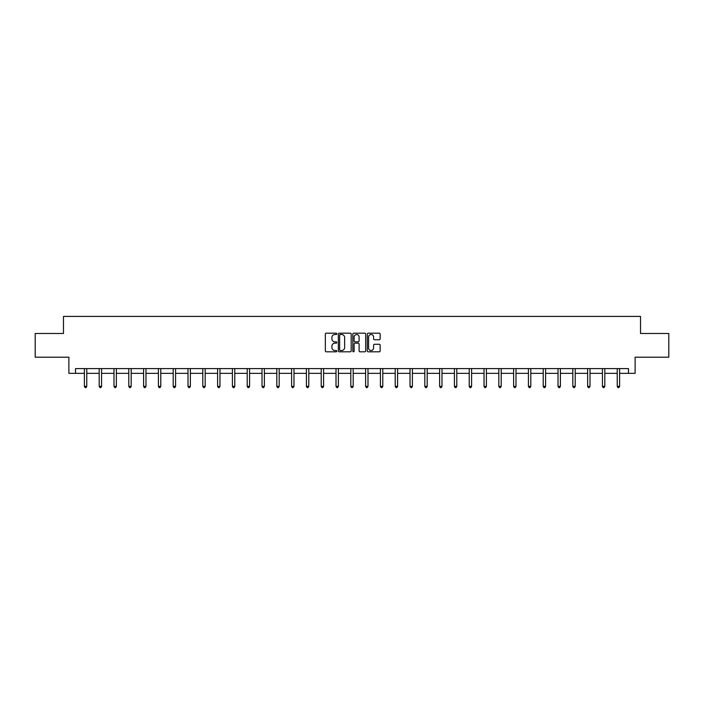 <?xml version="1.0" encoding="UTF-8"?>
<svg xmlns="http://www.w3.org/2000/svg" width="704" height="704" viewBox="0 0 704 704"><rect width="100%" height="100%" fill="white"/><g stroke="black" fill="none" stroke-linecap="round" stroke-linejoin="round"><path stroke-width="1.06" d="M336.82 333.846A0.651 0.651 0 0 0 336.169 333.186L326.269 333.186A0.933 0.933 0 0 0 325.345 334.118L325.345 350.882A0.933 0.933 0 0 0 326.269 351.815L336.169 351.815A0.651 0.651 0 0 0 336.82 351.164A0.651 0.651 0 0 0 336.169 350.513L334.884 350.513A2.983 2.983 0 0 1 331.91 347.53L331.91 346.13A2.983 2.983 0 0 1 334.884 343.156L336.169 343.156A0.651 0.651 0 0 0 336.82 342.505A0.651 0.651 0 0 0 336.169 341.854L334.884 341.854A2.983 2.983 0 0 1 331.91 338.87L331.91 337.471A2.983 2.983 0 0 1 334.884 334.497L336.169 334.497A0.651 0.651 0 0 0 336.82 333.846M379.218 339.759A0.933 0.933 0 0 0 380.151 338.826L380.151 334.118A0.933 0.933 0 0 0 379.218 333.186L368.227 333.186A0.933 0.933 0 0 0 367.294 334.118L367.294 350.882A0.933 0.933 0 0 0 368.227 351.815L379.218 351.815A0.933 0.933 0 0 0 380.151 350.882L380.151 345.206A0.933 0.933 0 0 0 379.218 344.274L374.51 344.274A0.933 0.933 0 0 0 373.586 345.206L373.586 348.022A2.49 2.49 0 0 1 371.096 350.513A2.49 2.49 0 0 1 368.597 348.022L368.597 336.987A2.49 2.49 0 0 1 371.096 334.497A2.49 2.49 0 0 1 373.586 336.987L373.586 338.826A0.933 0.933 0 0 0 374.51 339.759L379.218 339.759M75.522 373.34L75.522 368.597L628.478 368.597L628.478 373.34L635.122 373.34L635.122 357.21L668.8 357.21L668.8 333.485L640.526 333.485L640.526 316.413L63.474 316.413L63.474 333.485L35.2 333.485L35.2 357.21L68.878 357.21L68.878 373.34L84.392 373.34M351.182 334.118A0.933 0.933 0 0 0 350.258 333.186L339.266 333.186A0.933 0.933 0 0 0 338.334 334.118L338.334 350.882A0.933 0.933 0 0 0 339.266 351.815L350.258 351.815A0.933 0.933 0 0 0 351.182 350.882L351.182 334.118M353.742 333.186L364.734 333.186A0.933 0.933 0 0 1 365.666 334.118L365.666 350.882A0.933 0.933 0 0 1 364.734 351.815L360.034 351.815A0.933 0.933 0 0 1 359.102 350.882L359.102 344.089A0.933 0.933 0 0 0 358.169 343.156L355.054 343.156A0.933 0.933 0 0 0 354.121 344.089L354.121 351.164A0.651 0.651 0 0 1 353.47 351.815A0.651 0.651 0 0 1 352.818 351.164L352.818 334.118A0.933 0.933 0 0 1 353.742 333.186M86.768 373.34L99.194 373.34M101.57 373.34L113.995 373.34M116.371 373.34L128.797 373.34M131.173 373.34L143.598 373.34M145.974 373.34L158.4 373.34M160.776 373.34L173.202 373.34M175.569 373.34L188.003 373.34M190.37 373.34L202.805 373.34M205.172 373.34L217.606 373.34M219.974 373.34L232.408 373.34M234.775 373.34L247.21 373.34M249.577 373.34L262.011 373.34M264.378 373.34L276.813 373.34M279.18 373.34L291.606 373.34M293.982 373.34L306.407 373.34M308.783 373.34L321.209 373.34M323.585 373.34L336.01 373.34M338.386 373.34L350.812 373.34M353.188 373.34L365.614 373.34M367.99 373.34L380.415 373.34M382.791 373.34L395.217 373.34M397.593 373.34L410.018 373.34M412.394 373.34L424.82 373.34M427.187 373.34L439.622 373.34M441.989 373.34L454.423 373.34M456.79 373.34L469.225 373.34M471.592 373.34L484.026 373.34M486.394 373.34L498.828 373.34M501.195 373.34L513.63 373.34M515.997 373.34L528.431 373.34M530.798 373.34L543.224 373.34M545.6 373.34L558.026 373.34M560.402 373.34L572.827 373.34M575.203 373.34L587.629 373.34M590.005 373.34L602.43 373.34M604.806 373.34L617.232 373.34M619.608 373.34L628.478 373.34M340.287 334.497A0.651 0.651 0 0 0 339.636 335.148L339.636 349.862A0.651 0.651 0 0 0 340.287 350.513L341.642 350.513A2.983 2.983 0 0 0 344.617 347.53L344.617 337.471A2.983 2.983 0 0 0 341.642 334.497L340.287 334.497M359.102 337.031A2.49 2.49 0 0 0 356.611 334.541A2.49 2.49 0 0 0 354.121 337.031L354.121 340.921A0.933 0.933 0 0 0 355.054 341.854L358.169 341.854A0.933 0.933 0 0 0 359.102 340.921L359.102 337.031M86.891 368.597L86.838 368.738A0.95 0.95 0 0 0 86.768 369.09L86.768 386.355L84.392 386.355L84.392 369.09A0.95 0.95 0 0 0 84.33 368.738L84.269 368.597M86.768 386.355L86.055 387.587L85.105 387.587L84.392 386.355M101.693 368.597L101.64 368.738A0.95 0.95 0 0 0 101.57 369.09L101.57 386.355L99.194 386.355L99.194 369.09A0.95 0.95 0 0 0 99.123 368.738L99.07 368.597M101.57 386.355L100.857 387.587L99.906 387.587L99.194 386.355M116.494 368.597L116.442 368.738A0.95 0.95 0 0 0 116.371 369.09L116.371 386.355L113.995 386.355L113.995 369.09A0.95 0.95 0 0 0 113.925 368.738L113.872 368.597M116.371 386.355L115.658 387.587L114.708 387.587L113.995 386.355M131.296 368.597L131.234 368.738A0.95 0.95 0 0 0 131.173 369.09L131.173 386.355L128.797 386.355L128.797 369.09A0.95 0.95 0 0 0 128.726 368.738L128.674 368.597M131.173 386.355L130.46 387.587L129.51 387.587L128.797 386.355M146.098 368.597L146.036 368.738A0.95 0.95 0 0 0 145.974 369.09L145.974 386.355L143.598 386.355L143.598 369.09A0.95 0.95 0 0 0 143.528 368.738L143.475 368.597M145.974 386.355L145.262 387.587L144.311 387.587L143.598 386.355M160.899 368.597L160.838 368.738A0.95 0.95 0 0 0 160.776 369.09L160.776 386.355L158.4 386.355L158.4 369.09A0.95 0.95 0 0 0 158.33 368.738L158.277 368.597M160.776 386.355L160.063 387.587L159.113 387.587L158.4 386.355M175.701 368.597L175.639 368.738A0.95 0.95 0 0 0 175.569 369.09L175.569 386.355L173.202 386.355L173.202 369.09A0.95 0.95 0 0 0 173.131 368.738L173.078 368.597M175.569 386.355L174.865 387.587L173.914 387.587L173.202 386.355M190.502 368.597L190.441 368.738A0.95 0.95 0 0 0 190.37 369.09L190.37 386.355L188.003 386.355L188.003 369.09A0.95 0.95 0 0 0 187.933 368.738L187.88 368.597M190.37 386.355L189.666 387.587L188.716 387.587L188.003 386.355M205.304 368.597L205.242 368.738A0.95 0.95 0 0 0 205.172 369.09L205.172 386.355L202.805 386.355L202.805 369.09A0.95 0.95 0 0 0 202.734 368.738L202.682 368.597M205.172 386.355L204.468 387.587L203.518 387.587L202.805 386.355M220.097 368.597L220.044 368.738A0.95 0.95 0 0 0 219.974 369.09L219.974 386.355L217.606 386.355L217.606 369.09A0.95 0.95 0 0 0 217.536 368.738L217.483 368.597M219.974 386.355L219.261 387.587L218.319 387.587L217.606 386.355M234.898 368.597L234.846 368.738A0.95 0.95 0 0 0 234.775 369.09L234.775 386.355L232.408 386.355L232.408 369.09A0.95 0.95 0 0 0 232.338 368.738L232.285 368.597M234.775 386.355L234.062 387.587L233.121 387.587L232.408 386.355M249.7 368.597L249.647 368.738A0.95 0.95 0 0 0 249.577 369.09L249.577 386.355L247.21 386.355L247.21 369.09A0.95 0.95 0 0 0 247.139 368.738L247.078 368.597M249.577 386.355L248.864 387.587L247.922 387.587L247.21 386.355M264.502 368.597L264.449 368.738A0.95 0.95 0 0 0 264.378 369.09L264.378 386.355L262.011 386.355L262.011 369.09A0.95 0.95 0 0 0 261.941 368.738L261.879 368.597M264.378 386.355L263.666 387.587L262.715 387.587L262.011 386.355M279.303 368.597L279.25 368.738A0.95 0.95 0 0 0 279.18 369.09L279.18 386.355L276.813 386.355L276.813 369.09A0.95 0.95 0 0 0 276.742 368.738L276.681 368.597M279.18 386.355L278.467 387.587L277.517 387.587L276.813 386.355M294.105 368.597L294.052 368.738A0.95 0.95 0 0 0 293.982 369.09L293.982 386.355L291.606 386.355L291.606 369.09A0.95 0.95 0 0 0 291.544 368.738L291.482 368.597M293.982 386.355L293.269 387.587L292.318 387.587L291.606 386.355M308.906 368.597L308.854 368.738A0.95 0.95 0 0 0 308.783 369.09L308.783 386.355L306.407 386.355L306.407 369.09A0.95 0.95 0 0 0 306.346 368.738L306.284 368.597M308.783 386.355L308.07 387.587L307.12 387.587L306.407 386.355M323.708 368.597L323.655 368.738A0.95 0.95 0 0 0 323.585 369.09L323.585 386.355L321.209 386.355L321.209 369.09A0.95 0.95 0 0 0 321.147 368.738L321.086 368.597M323.585 386.355L322.872 387.587L321.922 387.587L321.209 386.355M338.51 368.597L338.457 368.738A0.95 0.95 0 0 0 338.386 369.09L338.386 386.355L336.01 386.355L336.01 369.09A0.95 0.95 0 0 0 335.94 368.738L335.887 368.597M338.386 386.355L337.674 387.587L336.723 387.587L336.01 386.355M353.311 368.597L353.258 368.738A0.95 0.95 0 0 0 353.188 369.09L353.188 386.355L350.812 386.355L350.812 369.09A0.95 0.95 0 0 0 350.742 368.738L350.689 368.597M353.188 386.355L352.475 387.587L351.525 387.587L350.812 386.355M368.113 368.597L368.06 368.738A0.95 0.95 0 0 0 367.99 369.09L367.99 386.355L365.614 386.355L365.614 369.09A0.95 0.95 0 0 0 365.543 368.738L365.49 368.597M367.99 386.355L367.277 387.587L366.326 387.587L365.614 386.355M382.914 368.597L382.853 368.738A0.95 0.95 0 0 0 382.791 369.09L382.791 386.355L380.415 386.355L380.415 369.09A0.95 0.95 0 0 0 380.345 368.738L380.292 368.597M382.791 386.355L382.078 387.587L381.128 387.587L380.415 386.355M397.716 368.597L397.654 368.738A0.95 0.95 0 0 0 397.593 369.09L397.593 386.355L395.217 386.355L395.217 369.09A0.95 0.95 0 0 0 395.146 368.738L395.094 368.597M397.593 386.355L396.88 387.587L395.93 387.587L395.217 386.355M412.518 368.597L412.456 368.738A0.95 0.95 0 0 0 412.394 369.09L412.394 386.355L410.018 386.355L410.018 369.09A0.95 0.95 0 0 0 409.948 368.738L409.895 368.597M412.394 386.355L411.682 387.587L410.731 387.587L410.018 386.355M427.319 368.597L427.258 368.738A0.95 0.95 0 0 0 427.187 369.09L427.187 386.355L424.82 386.355L424.82 369.09A0.95 0.95 0 0 0 424.75 368.738L424.697 368.597M427.187 386.355L426.483 387.587L425.533 387.587L424.82 386.355M442.121 368.597L442.059 368.738A0.95 0.95 0 0 0 441.989 369.09L441.989 386.355L439.622 386.355L439.622 369.09A0.95 0.95 0 0 0 439.551 368.738L439.498 368.597M441.989 386.355L441.285 387.587L440.334 387.587L439.622 386.355M456.922 368.597L456.861 368.738A0.95 0.95 0 0 0 456.79 369.09L456.79 386.355L454.423 386.355L454.423 369.09A0.95 0.95 0 0 0 454.353 368.738L454.3 368.597M456.79 386.355L456.078 387.587L455.136 387.587L454.423 386.355M471.715 368.597L471.662 368.738A0.95 0.95 0 0 0 471.592 369.09L471.592 386.355L469.225 386.355L469.225 369.09A0.95 0.95 0 0 0 469.154 368.738L469.102 368.597M471.592 386.355L470.879 387.587L469.938 387.587L469.225 386.355M486.517 368.597L486.464 368.738A0.95 0.95 0 0 0 486.394 369.09L486.394 386.355L484.026 386.355L484.026 369.09A0.95 0.95 0 0 0 483.956 368.738L483.903 368.597M486.394 386.355L485.681 387.587L484.739 387.587L484.026 386.355M501.318 368.597L501.266 368.738A0.95 0.95 0 0 0 501.195 369.09L501.195 386.355L498.828 386.355L498.828 369.09A0.95 0.95 0 0 0 498.758 368.738L498.696 368.597M501.195 386.355L500.482 387.587L499.532 387.587L498.828 386.355M516.12 368.597L516.067 368.738A0.95 0.95 0 0 0 515.997 369.09L515.997 386.355L513.63 386.355L513.63 369.09A0.95 0.95 0 0 0 513.559 368.738L513.498 368.597M515.997 386.355L515.284 387.587L514.334 387.587L513.63 386.355M530.922 368.597L530.869 368.738A0.95 0.95 0 0 0 530.798 369.09L530.798 386.355L528.431 386.355L528.431 369.09A0.95 0.95 0 0 0 528.361 368.738L528.299 368.597M530.798 386.355L530.086 387.587L529.135 387.587L528.431 386.355M545.723 368.597L545.67 368.738A0.95 0.95 0 0 0 545.6 369.09L545.6 386.355L543.224 386.355L543.224 369.09A0.95 0.95 0 0 0 543.162 368.738L543.101 368.597M545.6 386.355L544.887 387.587L543.937 387.587L543.224 386.355M560.525 368.597L560.472 368.738A0.95 0.95 0 0 0 560.402 369.09L560.402 386.355L558.026 386.355L558.026 369.09A0.95 0.95 0 0 0 557.964 368.738L557.902 368.597M560.402 386.355L559.689 387.587L558.738 387.587L558.026 386.355M575.326 368.597L575.274 368.738A0.95 0.95 0 0 0 575.203 369.09L575.203 386.355L572.827 386.355L572.827 369.09A0.95 0.95 0 0 0 572.766 368.738L572.704 368.597M575.203 386.355L574.49 387.587L573.54 387.587L572.827 386.355M590.128 368.597L590.075 368.738A0.95 0.95 0 0 0 590.005 369.09L590.005 386.355L587.629 386.355L587.629 369.09A0.95 0.95 0 0 0 587.558 368.738L587.506 368.597M590.005 386.355L589.292 387.587L588.342 387.587L587.629 386.355M604.93 368.597L604.877 368.738A0.95 0.95 0 0 0 604.806 369.09L604.806 386.355L602.43 386.355L602.43 369.09A0.95 0.95 0 0 0 602.36 368.738L602.307 368.597M604.806 386.355L604.094 387.587L603.143 387.587L602.43 386.355M619.731 368.597L619.67 368.738A0.95 0.95 0 0 0 619.608 369.09L619.608 386.355L617.232 386.355L617.232 369.09A0.95 0.95 0 0 0 617.162 368.738L617.109 368.597M619.608 386.355L618.895 387.587L617.945 387.587L617.232 386.355"/></g></svg>
